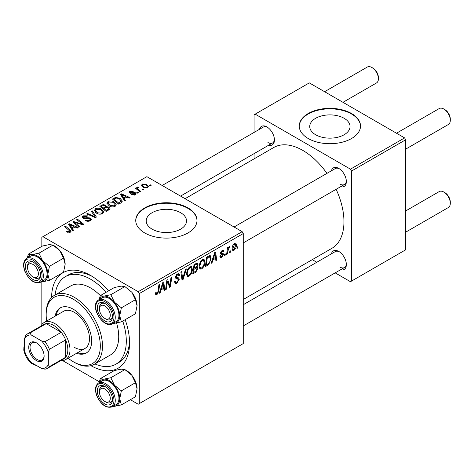 <?xml version="1.0" encoding="UTF-8"?>
<svg xmlns="http://www.w3.org/2000/svg" width="474" height="474" viewBox="0 0 474 474"><rect width="100%" height="100%" fill="white"/><g stroke="black" fill="none" stroke-linecap="round" stroke-linejoin="round"><path stroke-width="0.71" d="M344.136 118.293A20.151 11.637 0 0 0 322.172 115.775A20.151 11.637 0 0 0 309.729 126.522A20.151 11.637 0 0 0 315.637 134.746A20.151 11.637 0 0 0 337.595 137.27A20.151 11.637 0 0 0 350.037 126.522A20.151 11.637 0 0 0 344.136 118.293M351.542 113.517A30.626 17.68 0 0 0 318.167 109.684A30.626 17.68 0 0 0 299.254 126.019A30.626 17.68 0 0 0 308.224 138.527A30.626 17.68 0 0 0 341.606 142.36A30.626 17.68 0 0 0 360.513 126.019A30.626 17.68 0 0 0 351.542 113.517M360.513 126.274A30.626 17.68 0 0 0 351.542 114.015A30.626 17.68 0 0 0 318.362 110.14A30.626 17.68 0 0 0 299.26 126.274M152.118 229.155A20.151 11.637 180 0 1 146.217 220.925A20.151 11.637 180 0 1 158.66 210.178A20.151 11.637 180 0 1 180.624 212.696A20.151 11.637 180 0 1 186.525 220.925A20.151 11.637 180 0 1 174.082 231.673A20.151 11.637 180 0 1 152.118 229.155M188.03 207.92A30.626 17.68 0 0 0 154.648 204.087A30.626 17.68 0 0 0 135.742 220.428A30.626 17.68 0 0 0 144.712 232.93A30.626 17.68 0 0 0 178.094 236.763A30.626 17.68 0 0 0 197 220.428A30.626 17.68 0 0 0 188.03 207.92M196.994 220.677A30.626 17.68 0 0 0 188.03 208.424A30.626 17.68 0 0 0 154.85 204.543A30.626 17.68 0 0 0 135.748 220.677M331.409 170.8A10.718 6.192 60 0 1 338.762 168.406L338.762 168.406A10.718 6.192 60 0 1 338.762 168.412A10.718 6.192 60 0 1 346.346 181.536A10.718 6.192 60 0 1 340.599 186.715M339.325 168.756A9.19 5.303 -120 0 0 335.254 168.578L234.067 226.999M259.509 129.284A10.718 6.192 60 0 1 266.862 126.896L266.862 126.896A10.718 6.192 60 0 1 274.44 140.026A10.718 6.192 60 0 1 268.693 145.198M267.425 127.245A9.19 5.303 -120 0 0 263.348 127.068L162.161 185.488M331.409 253.827A10.718 6.192 60 0 1 338.762 251.433L338.762 251.433A10.718 6.192 60 0 1 346.346 264.563A10.718 6.192 60 0 1 340.599 269.742M339.325 251.783A9.19 5.303 -120 0 0 335.254 251.605L243.257 304.723M51.589 297.536A55.132 31.829 60 0 1 90.57 275.441L90.57 275.441A55.132 31.829 60 0 1 108.54 290.882M92.229 276.443A50.534 29.175 -120 0 0 68.552 274.813L65.299 276.692A50.534 29.175 -120 0 0 55.102 294.958M243.257 299.503L331.907 248.317A58.195 33.601 -120 0 0 336.137 189.286M326.953 173.371A58.195 33.601 -120 0 0 302.815 150.406A58.195 33.601 -120 0 0 273.717 147.521L185.061 198.707M242.173 231.679L243.257 233.552L139.297 293.572L138.218 291.7L242.173 231.679L146.881 176.66L41.842 237.302L41.842 246.367M41.842 281.823L41.842 324.566M139.297 293.572L139.297 403.605L138.218 404.233L130.368 399.701M99.339 381.789L62.645 360.601M204.964 261.944C204.975 264.717 203.873 267.052 201.657 268.936L200.028 269.125L199.056 266.655L200.093 262.181L202.345 259.562L204.039 259.397L204.964 261.944L204.093 261.447M212.945 259.924L212.014 262.845L211.155 263.337L214.681 252.553L215.64 251.996L216.677 260.149L215.889 260.605L215.634 258.366L212.945 259.924L212.382 259.598M156.894 294.781L155.768 294.958L155.413 292.908L156.207 292.339L156.136 293.139L156.947 293.726L157.984 291.486L158.891 284.761L159.691 284.299L158.749 291.255L156.894 294.781L155.348 293.886M155.371 293.222L156.947 293.726M174.545 281.669L175.528 282.243L176.944 282.184L178.479 279.832L178.277 279.186L176.221 278.878L175.327 277.48L177.448 273.931L179.018 273.699L179.664 275.193L178.876 275.933L178.491 274.819L177.424 274.973L176.115 276.97L176.411 277.58L178.739 277.871L179.267 279.293L176.891 283.239L175.167 283.547L174.545 281.627L175.327 281.07L175.694 282.397L174.545 281.74M178.277 279.186L175.327 277.474M175.362 276.982L176.411 277.58M186.353 268.906L183.041 279.571L182.034 280.152L180.872 272.07L181.672 271.608L182.662 278.54L185.5 269.398L186.353 268.906M192.361 269.22C192.373 271.993 191.271 274.322 189.055 276.212L187.431 276.401L186.454 273.931L187.491 269.457L189.742 266.838L191.437 266.672L192.361 269.22L191.49 268.722M237.924 246.634L237.741 247.991L236.953 248.447L237.119 247.102L237.924 246.634M243.257 233.552L243.257 343.591L139.297 403.605M197.024 262.892L198.067 264.273L197.024 267.01L197.972 268.231L195.792 272.212L192.752 273.966L194.038 264.474L197.587 262.975M196.467 266.684L197.534 267.099M161.065 289.875L160.135 292.796L159.276 293.293L162.801 282.504L163.761 281.947L164.798 290.1L164.01 290.562L163.755 288.322L161.065 289.875L160.502 289.549M167.192 283.381L166.38 289.193L165.586 289.65L166.878 280.152L167.707 279.672L169.876 285.846L170.93 277.811L171.73 277.349L170.45 286.841L169.621 287.321L167.435 281.165L167.192 283.381L166.493 282.978M222.614 254.508L220.902 254.2L220.517 253.27L222.164 250.503L223.509 250.29L223.959 251.398L223.171 251.967L222.875 251.208L222.128 251.321L221.305 252.672L221.382 253.146L223.171 253.519L223.568 254.443L221.708 257.364L220.315 257.589L219.823 256.173L220.611 255.605L220.949 256.653L221.743 256.547L222.78 254.971L220.517 253.294L222.496 254.443M220.576 252.683L222.028 253.335M208.815 264.48L205.355 266.69L206.634 257.198L209.49 255.664L210.361 255.759L211.161 258.164L208.815 264.48L208.062 264.048M236.461 244.91C236.508 247.019 235.691 248.803 234.008 250.26L232.734 250.402L232.13 248.809C232.059 246.628 232.888 244.797 234.624 243.31L235.851 243.18L236.461 244.91L235.513 244.359M230.642 250.841L230.459 252.198L229.671 252.648L229.837 251.303L230.642 250.841M227.822 251.173L227.419 253.951L226.625 254.408L227.556 247.505L228.35 247.049L228.154 248.477L229.428 246.308L229.967 246.231L227.822 251.173L227.111 250.764M225.322 253.91L225.144 255.267L224.356 255.717L224.516 254.372L225.322 253.91M138.509 192.746L137.727 193.202L136.808 192.48L137.614 192.017L138.509 192.746M143.829 189.677L143.041 190.133L142.123 189.41L142.929 188.948L143.829 189.677M106.928 203.435L108.036 201.474C110.164 200.626 112.16 200.775 114.027 201.912L116.243 204.715L115.123 206.362C113.061 207.185 111.1 207.055 109.245 205.971L106.899 203.103M125.379 200.324L124.526 200.822L120.467 194.411L121.433 193.854L130.048 197.628L129.26 198.091L126.937 197.042L124.247 198.594L125.379 200.324M109.162 209.692L106.123 211.445L99.824 206.326L102.941 204.673L105.702 205.064L106.508 206.735L108.984 207.073L110.021 208.513L109.162 209.692M106.656 206.243L106.508 207.334M96.412 217.051L95.404 217.631L86.665 213.928L87.459 213.466L94.948 216.648L91.292 211.256L92.14 210.764L96.412 217.051M67.142 232.136L66.52 231.697L67.213 231.182L69.53 231.662L69.897 231.164L64.683 226.619L65.477 226.157L70.099 229.908L71.07 231.271L70.365 232.207L67.142 232.136M79.751 226.673L78.957 227.129L72.67 222.01L73.5 221.53L82.103 223.989L76.723 219.669L77.523 219.207L83.821 224.321L82.991 224.8L74.382 222.353L79.751 226.673M138.218 291.7L42.921 236.68M73.5 230.281L72.646 230.773L68.588 224.362L69.554 223.805L78.169 227.585L77.38 228.041L75.058 226.993L72.368 228.551L73.5 230.281M90.356 220.659C88.685 221.53 87.044 221.488 85.444 220.534L86.138 220.025L87.459 220.558L89.527 220.12L90.285 219.184L89.793 218.496L88.928 218.236L85.581 218.674L83.033 218.236L82.144 217.074L83.14 215.848L87.554 215.836L87.009 216.434L84.005 216.375L83.329 217.169L84.745 217.969L86.89 217.643L90.51 218.004L91.441 219.266L90.356 220.659M94.326 210.711L95.434 208.75C97.561 207.902 99.558 208.05 101.424 209.188L103.64 211.991L102.526 213.638C100.458 214.461 98.503 214.331 96.643 213.247L94.296 210.379M131.428 194.796L132.015 194.222L134.521 194.37L134.711 193.279L129.84 193.084L129.171 192.189L129.923 191.223L133.395 191.152L132.702 191.668L130.575 191.644L130.51 192.557L134.041 192.444L135.44 192.788L136.074 193.682L135.173 194.784L131.428 194.796M135.049 194.855L134.711 193.279M130.208 193.256L130.208 192.13L130.51 193.351M120.971 202.872L118.725 204.17L112.427 199.056L115.383 197.462L120.052 198.233L122.369 201.142L120.971 202.872M147.473 187.686L143.403 187.497L141.507 185.227L142.384 184.031L146.525 184.303L148.303 186.466L147.473 187.686M137.898 187.645C137.501 188.468 137.863 189.227 138.989 189.926L140.79 191.431L139.99 191.893L135.41 188.172L136.21 187.71L137.146 188.486L136.856 187.603L137.922 186.839L138.473 187.514L137.62 188.131L137.62 189.961M151.111 185.47L150.323 185.927L149.405 185.204L150.211 184.742L151.111 185.47M94.918 363.925A50.534 29.175 -120 0 0 115.84 364.222L119.087 362.349A50.534 29.175 -120 0 0 129.52 341.025M404.6 137.898L405.685 139.777L351.542 171.037L350.458 169.159L404.6 137.898L309.309 82.885L254.082 114.767L254.082 132.418M254.082 153.635L254.082 158.855M351.542 171.037L351.542 281.07L350.458 281.698L335.177 272.87M316.798 262.258L312.277 259.651M351.542 281.07L405.685 249.81L405.685 139.777M350.458 169.159L255.166 114.145M339.846 184.036A9.19 5.303 -120 0 0 344.444 184.493A9.19 5.303 -120 0 0 346.322 180.878M267.946 142.526A9.19 5.303 -120 0 0 272.538 142.982A9.19 5.303 -120 0 0 274.422 139.362M339.846 267.063A9.19 5.303 -120 0 0 344.444 267.52A9.19 5.303 -120 0 0 346.322 263.905M125.166 319.683A55.132 31.829 60 0 1 129.556 342.963A55.132 31.829 60 0 1 90.931 365.673M73.5 222.685L73.5 221.53M82.103 224.563L82.103 223.989M77.523 220.321L77.523 219.207M74.382 223.408L74.382 222.353M69.554 225.885L69.554 223.805M72.368 230.323L72.368 228.551M70.709 225.885L71.912 227.787L74.062 226.548L69.791 224.629L70.709 225.885L70.709 227.71M71.912 229.606L71.912 227.787M69.791 226.258L69.791 224.629M74.062 227.567L74.062 226.548M67.213 232.171L67.213 231.182M67.8 232.438L67.8 231.602M69.53 232.538L69.53 231.662M65.477 227.265L65.477 226.157M70.099 232.343L70.099 229.908M86.138 220.884L86.138 220.025M86.381 220.985L86.381 220.173M87.459 221.269L87.459 220.558M89.527 221.05L89.527 220.12M83.14 218.289L83.14 215.848M83.774 218.55L83.774 217.75M84.745 218.698L84.745 217.969M90.51 220.57L90.51 218.004M87.459 214.266L87.459 213.466M94.948 217.442L94.948 216.648M92.14 212.524L92.14 210.764M95.434 212.405L95.434 208.75M101.424 210.201L101.424 209.188M95.517 212.476L95.517 210.456L97.466 212.814L101.697 213.093L102.455 211.925L100.553 209.597L96.293 209.277L95.529 210.687L95.529 212.488M97.466 213.65L97.466 212.814M101.697 213.993L101.697 213.093M102.941 205.556L102.941 204.673M105.702 207.713L105.702 205.064M108.984 209.792L108.984 207.073M101.359 206.468L103.32 208.062L105.572 206.397L105.572 207.784L105.572 206.397L104.95 205.538L102.71 205.686L101.359 206.468L101.359 207.576M103.32 209.17L103.32 208.062M104.061 208.661L106.188 210.385L108.819 208.37L108.173 207.511L105.726 207.695L104.061 208.661L104.061 209.769M106.188 211.41L106.188 210.385M108.398 210.13L108.398 209.064M132.015 195.075L132.015 194.222M134.521 195.087L134.521 194.37M129.923 193.131L129.923 191.223M131.031 193.428L131.031 192.77M134.041 193.096L134.041 192.444M135.44 194.618L135.44 192.788M121.433 195.928L121.433 193.854M124.247 200.372L124.247 198.594M122.588 195.934L123.791 197.836L125.942 196.592L121.67 194.672L122.588 195.934L122.588 197.759M123.791 199.655L123.791 197.836M121.67 196.307L121.67 194.672M125.942 197.617L125.942 196.592M115.383 198.375L115.383 197.462M120.052 199.222L120.052 198.233M113.961 199.193L118.784 203.109L121.178 200.976L119.223 198.659L116.225 198.031L113.961 199.193L113.961 200.301M118.784 204.134L118.784 203.109M119.798 203.547L119.798 202.528M108.036 205.129L108.036 201.474M114.027 202.925L114.027 201.912M108.113 205.201L108.113 203.186L110.069 205.538L114.299 205.817L115.058 204.655L113.156 202.321L108.896 202.001L108.131 203.417L108.131 205.212M110.069 206.38L110.069 205.538M114.299 206.717L114.299 205.817M142.384 186.78L142.384 184.031M146.525 185.334L146.525 184.303M143.041 184.451L142.544 185.192L144.108 186.993L146.792 187.283L147.242 186.578L145.737 184.753L143.041 184.451M144.108 187.834L144.108 186.993M146.792 187.977L146.792 187.283M142.929 190.044L142.929 188.948M136.21 188.818L136.21 187.71M137.146 189.582L137.146 188.486M137.187 189.612L137.187 187.029M137.922 187.633L137.922 186.839M137.614 193.114L137.614 192.017M150.211 185.838L150.211 184.742M237.059 247.594L237.741 247.991M194.903 271.697L195.792 272.212M196.23 263.206L198.067 264.273M195.981 267.081L197.972 268.231M194.684 265.12L194.287 268.077L196.846 266.24L197.285 264.765L197.006 264.048L194.684 265.12L194.002 264.729M193.599 267.686L194.287 268.077M195.146 263.828L196.035 264.344M194.133 269.191L193.7 272.396L195.958 271.045L197.184 268.657L196.917 267.917L194.133 269.191L193.451 268.794M193.019 271.999L193.7 272.396M194.921 267.715L195.803 268.225M186.507 274.742L189.055 276.212M188.113 269.771L187.242 273.516L187.911 275.252L189.114 275.157C190.797 273.593 191.62 271.738 191.573 269.582L190.904 267.774L189.719 267.875L188.113 269.771L187.508 269.422M186.489 273.083L187.242 273.516M188.942 267.431L189.719 267.875M181.85 278.884L183.041 279.571M181.726 277.995L182.662 278.54M174.551 281.888L176.891 283.239M175.327 277.486L178.117 279.091M177.472 273.925L179.664 275.193M177.3 274.025L179.658 275.382M176.648 274.523L177.424 274.973M175.439 276.579L176.115 276.97M175.362 276.976L176.287 277.509M175.356 277.035L179.267 279.293M155.555 292.808L156.136 293.139M158.067 290.864L158.749 291.255M159.548 292.464L160.135 292.796M163.897 289.584L164.798 290.1M162.866 287.807L163.755 288.322M162.541 285.401L161.498 288.601L163.643 287.363L163.174 283.251L162.541 285.401L161.966 285.064M160.917 288.269L161.498 288.601M162.653 282.948L163.174 283.251M165.699 288.796L166.38 289.193M168.821 285.235L169.876 285.846M169.147 286.089L170.45 286.841M166.789 280.792L167.435 281.165M222.288 250.438L223.959 251.398M221.536 250.977L222.128 251.321M220.683 252.316L221.305 252.672M220.57 252.713L223.568 254.443M219.823 256.274L221.708 257.364M211.428 262.507L212.014 262.845M215.777 259.628L216.677 260.149M214.746 257.856L215.634 258.366M214.42 255.445L213.377 258.65L215.522 257.406L215.054 253.294L214.42 255.445L213.845 255.113M212.796 258.318L213.377 258.65M214.532 252.998L215.054 253.294M206.711 264.883L207.6 265.393M210.302 257.666L211.161 258.164M207.286 257.844L206.303 265.12L207.316 264.533C209.401 263.106 210.42 261.115 210.373 258.567L209.425 256.76L207.286 257.844L206.599 257.453M205.621 264.723L206.303 265.12M208.412 256.173L209.828 256.837L208.548 256.096M199.11 267.466L201.657 268.936M200.709 262.495L199.844 266.246L200.514 267.976L201.711 267.881C203.399 266.323 204.223 264.462 204.176 262.306L203.506 260.499L202.315 260.599L200.709 262.495L200.111 262.152M199.086 265.807L199.844 266.246M201.545 260.155L202.315 260.599M232.147 249.188L234.008 250.26M234.589 244.128L232.918 248.258L233.332 249.52L234.014 249.46L235.673 245.36L235.258 244.074L233.99 243.778M232.189 247.831L232.918 248.258M229.772 251.801L230.459 252.198M226.738 253.554L227.419 253.951M227.473 248.086L228.154 248.477M228.847 246.942L229.653 247.41M228.735 247.132L229.256 247.434M224.457 254.87L225.144 255.267M105.945 319.079L104.867 318.457A7.655 4.42 -120 0 0 110.276 315.329A7.655 4.42 -120 0 0 104.867 305.949A7.655 4.42 -120 0 0 99.451 309.078A7.655 4.42 -120 0 0 104.867 318.457L105.945 319.079A9.19 5.303 60 0 0 110.543 319.535A9.19 5.303 -120 0 0 111.574 318.575A9.19 5.303 -120 0 0 112.421 315.921A9.19 5.303 60 0 1 110.543 319.535A9.19 5.303 -120 0 1 105.382 318.724M444.885 109.642L443.8 109.014L444.885 109.642A7.655 4.42 60 0 1 450.3 119.021L450.3 120.272A9.19 5.303 -120 0 0 443.8 109.014L443.8 109.014A9.19 5.303 -120 0 0 439.208 108.564L396.495 133.218M405.685 149.132L448.398 124.478A9.19 5.303 -120 0 0 450.3 120.272M99.451 309.078L99.451 307.827A9.19 5.303 60 0 1 101.353 303.621A9.19 5.303 60 0 1 105.424 303.798A9.19 5.303 -120 0 0 101.353 303.621A9.19 5.303 -120 0 0 100.322 304.581A9.19 5.303 -120 0 0 99.475 308.497M444.885 192.669L443.8 192.041L444.885 192.669A7.655 4.42 60 0 1 450.3 202.048L450.3 203.299A9.19 5.303 -120 0 0 443.8 192.041L443.8 192.041A9.19 5.303 -120 0 0 439.208 191.585L405.685 210.942M405.685 232.159L448.398 207.505A9.19 5.303 -120 0 0 450.3 203.299M105.945 402.106L104.867 401.484A7.655 4.42 -120 0 0 110.276 398.356A7.655 4.42 -120 0 0 104.867 388.976A7.655 4.42 -120 0 0 99.451 392.105A7.655 4.42 -120 0 0 104.867 401.484L105.945 402.106A9.19 5.303 60 0 0 110.543 402.562A9.19 5.303 -120 0 0 112.421 398.942A9.19 5.303 60 0 1 110.543 402.562L110.543 402.562A9.19 5.303 -120 0 1 105.382 401.751M99.451 392.105L99.451 390.854A9.19 5.303 60 0 1 101.353 386.648A9.19 5.303 60 0 1 105.424 386.825A9.19 5.303 -120 0 0 101.353 386.648A9.19 5.303 -120 0 0 99.475 391.524M342.975 102.319L376.492 82.962A9.19 5.303 -120 0 0 378.4 78.755L378.4 77.505A7.655 4.42 60 0 0 372.985 68.132L371.9 67.504A9.19 5.303 -120 0 0 367.309 67.047L324.595 91.707M34.045 277.568L32.961 276.94A7.655 4.42 -120 0 0 38.376 273.818A7.655 4.42 -120 0 0 32.961 264.439A7.655 4.42 -120 0 0 27.545 267.567A7.655 4.42 -120 0 0 32.961 276.94L34.045 277.568A9.19 5.303 60 0 0 38.637 278.025A9.19 5.303 -120 0 0 40.521 274.405A9.19 5.303 60 0 1 38.637 278.025A9.19 5.303 -120 0 1 33.476 277.213M27.545 267.567L27.545 266.317A9.19 5.303 60 0 1 29.447 262.11A9.19 5.303 60 0 1 33.524 262.288A9.19 5.303 -120 0 0 29.447 262.11A9.19 5.303 -120 0 0 27.569 266.981M378.4 78.755A9.19 5.303 -120 0 0 371.9 67.504L372.985 68.132M100.287 295.646L114.353 287.528L121.249 286.118L124.893 286.586L110.827 294.704L103.925 296.12L100.287 295.646L99.143 299.592M99.463 299.408A14.907 8.609 60 0 1 103.925 296.12A14.907 8.609 60 0 1 114.465 302.205A14.907 8.609 -120 0 1 119.738 315.791A14.907 8.609 60 0 1 118.322 321.058A14.907 8.609 60 0 1 114.465 323.286L121.368 321.876L119.738 315.791L121.368 307.822L114.465 302.205L110.827 294.704M111.426 320.371A10.718 6.192 60 0 1 101.075 317.598A10.718 6.192 60 0 1 98.302 304.035A10.718 6.192 60 0 1 104.867 303.449A10.718 6.192 60 0 1 112.445 316.579A10.718 6.192 60 0 1 111.426 320.371M117.635 320.205A13.782 7.957 -120 0 0 115.129 304.201A13.782 7.957 -120 0 0 102.307 297.767L98.622 299.894A13.782 7.957 60 0 1 111.449 306.322A13.782 7.957 60 0 1 113.956 322.326A13.782 7.957 60 0 1 112.403 323.766L116.089 321.639A13.782 7.957 -120 0 0 117.635 320.205M124.893 286.586L131.79 292.203L135.434 299.698L137.063 305.783L135.434 313.752L121.368 321.876M135.434 299.698L121.368 307.822M113.144 323.339L114.465 323.286A14.907 8.609 60 0 1 113.245 323.28M131.79 292.203A14.907 8.609 60 0 1 137.063 305.783M100.287 378.673L114.353 370.555L121.249 369.139L124.893 369.613L131.79 375.23A14.907 8.609 60 0 1 135.653 381.908A14.907 8.609 60 0 1 137.063 388.81L135.434 396.779L121.368 404.903L119.738 398.812L121.368 390.849L114.465 385.232L110.827 377.731L103.925 379.147L100.287 378.673L99.143 382.619M110.827 377.731L124.893 369.613L126.522 370.555A14.907 8.609 60 0 1 131.79 375.23L135.434 382.725L137.063 388.81M98.302 395.814A10.718 6.192 60 0 1 98.302 387.062A10.718 6.192 60 0 1 104.867 386.476A10.718 6.192 60 0 1 111.426 394.641A10.718 6.192 60 0 1 112.445 399.606A10.718 6.192 60 0 1 106.828 404.82A10.718 6.192 60 0 1 98.302 395.814M112.403 406.793L116.089 404.666A13.782 7.957 -120 0 0 117.635 391.974A13.782 7.957 -120 0 0 102.307 380.794L98.622 382.921A13.782 7.957 60 0 1 113.956 394.101A13.782 7.957 60 0 1 112.403 406.793C106.36 408.588 101.152 404.956 96.779 395.891C94.61 389.723 95.227 385.398 98.622 382.921M135.434 382.725L121.368 390.849M99.463 382.435A14.907 8.609 60 0 1 103.925 379.147A14.907 8.609 60 0 1 114.465 385.232A14.907 8.609 60 0 1 119.738 398.812A14.907 8.609 60 0 1 114.465 406.313L121.368 404.903M113.245 406.307A14.907 8.609 -120 0 0 114.465 406.313M27.563 257.892A14.907 8.609 60 0 1 32.025 254.603A14.907 8.609 -120 0 1 42.565 260.694A14.907 8.609 60 0 1 46.422 267.372A14.907 8.609 60 0 1 47.833 274.274L49.462 266.305L42.565 260.694L38.921 253.193L32.025 254.603L28.381 254.135L27.237 258.081M39.526 270.103A10.718 6.192 60 0 1 40.539 275.068A10.718 6.192 60 0 1 34.922 280.276A10.718 6.192 60 0 1 26.396 271.276A10.718 6.192 60 0 1 26.396 262.525A10.718 6.192 60 0 1 32.961 261.938A10.718 6.192 60 0 1 39.526 270.103M45.735 267.437A13.782 7.957 -120 0 0 30.401 256.256L26.722 258.377A13.782 7.957 60 0 1 42.05 269.564A13.782 7.957 60 0 1 40.503 282.249L44.183 280.128A13.782 7.957 -120 0 0 45.735 267.437M28.381 254.135L42.447 246.018L49.349 244.602L52.987 245.076L59.89 250.687L63.528 258.188L49.462 266.305M63.528 258.188L65.157 264.273A14.907 8.609 60 0 0 59.89 250.687A14.907 8.609 60 0 0 54.617 246.018L52.987 245.076L38.921 253.193M49.462 280.359L47.833 274.274A14.907 8.609 60 0 1 42.565 281.775L49.462 280.359L63.528 272.242L65.157 264.273M41.238 281.829L42.565 281.775A14.907 8.609 60 0 1 41.345 281.763M76.581 353.29A26.034 15.032 -120 0 0 86.262 353.006A26.034 15.032 -120 0 0 90.25 332.144A26.034 15.032 -120 0 0 73.245 309.202A26.034 15.032 -120 0 0 60.228 307.91A26.034 15.032 -120 0 0 55.138 316.158M60.779 307.62A26.034 15.032 -120 0 0 56.222 315.53M68.102 358.184A38.287 22.106 -120 0 0 73.245 361.721A38.287 22.106 -120 0 0 100.316 346.091A38.287 22.106 -120 0 0 73.245 299.201A38.287 22.106 -120 0 0 46.174 314.831A38.287 22.106 -120 0 0 46.665 321.046M74.329 362.343L73.245 361.721L74.329 362.343A39.816 22.989 60 0 0 94.237 364.316L110.478 354.937A39.816 22.989 -120 0 0 116.568 322.99M46.174 314.831L46.174 313.581A39.816 22.989 60 0 1 54.421 295.349A39.816 22.989 60 0 1 74.329 297.322A39.816 22.989 60 0 1 100.34 332.41A39.816 22.989 60 0 1 94.237 364.316M100.346 295.61A39.816 22.989 -120 0 0 90.57 287.943A39.816 22.989 -120 0 0 70.662 285.976L54.421 295.349M115.84 364.222A50.534 29.175 -120 0 0 122.742 321.076M106.117 292.28A50.534 29.175 -120 0 0 90.57 279.192A50.534 29.175 -120 0 0 65.299 276.692M40.9 326.142A21.443 12.377 60 0 1 44.118 322.521L63.605 311.264A21.443 12.377 60 0 1 74.329 312.33A21.443 12.377 60 0 1 88.336 331.219A21.443 12.377 60 0 1 85.047 348.402A21.443 12.377 60 0 1 74.329 347.341M77.665 352.662A26.034 15.032 -120 0 0 86.789 352.674M28.736 347.276A10.872 6.28 60 0 1 36.427 342.838A10.872 6.28 60 0 1 44.118 356.152A10.872 6.28 60 0 1 36.427 360.596A10.872 6.28 60 0 1 28.736 347.276M36.759 343.04A9.954 5.747 -120 0 0 32.102 342.72A9.954 5.747 -120 0 0 30.04 347.276A9.954 5.747 -120 0 0 34.383 357.295A9.954 5.747 -120 0 0 42.056 359.962A9.954 5.747 -120 0 0 44.106 355.767M44.118 322.521A21.443 12.377 60 0 1 60.636 328.263A21.443 12.377 60 0 1 69.998 349.842A21.443 12.377 60 0 1 65.554 359.653A21.443 12.377 60 0 1 60.808 360.625M48.336 364.589L49.42 366.633A19.908 11.495 60 0 1 47.465 368.334L63.706 358.954A19.908 11.495 -120 0 0 65.667 357.254A19.908 11.495 -120 0 0 67.829 349.842A19.908 11.495 -120 0 0 65.667 339.929A19.908 11.495 -120 0 0 61.253 332.292L46.251 323.629A19.908 11.495 -120 0 0 43.798 324.471L27.557 333.85A19.908 11.495 60 0 1 30.004 333.003L31.231 334.964A18.379 10.612 -120 0 0 24.518 338.845L24.518 350.837A18.379 10.612 -120 0 0 31.231 362.474L41.617 368.47A18.379 10.612 -120 0 0 48.336 364.589L48.336 352.597A18.379 10.612 -120 0 0 41.617 340.96L31.231 334.964M41.617 340.96L45.012 341.665L61.253 332.292A19.908 11.495 -120 0 0 46.251 323.629L30.004 333.003M49.42 366.633L65.667 357.254L65.667 339.929L49.42 349.302L48.336 352.597M24.518 338.845L25.596 335.551A19.908 11.495 60 0 1 27.557 333.85M47.465 368.334A19.908 11.495 60 0 1 45.012 369.175L41.617 368.47M45.012 341.665A19.908 11.495 60 0 1 49.42 349.302M77.386 223.284L77.386 222.579M80.213 224.048L80.213 223.367M75.935 224.67L75.935 223.532M86.89 218.478L86.89 217.643M92.703 216.488L92.703 215.652M101.762 206.231L101.762 205.206M104.606 208.347L104.606 207.322M107.663 210.557L107.663 209.532M132.175 193.339L132.175 192.681M114.317 198.985L114.317 197.966M138.989 191.075L138.989 189.926M181.412 275.832L182.401 276.401M175.362 277.924L177.169 278.967M167.577 281.698L168.744 282.374M168.211 283.636L169.473 284.364M220.534 253.584L221.862 254.342M207.541 256.671L208.43 257.186M97.075 301.328A13.782 7.957 60 0 1 98.622 299.894L96.886 301.5C90.735 308.977 104.588 329.187 112.403 323.766M112.741 322A12.863 7.43 -120 0 0 109.411 305.73A12.863 7.43 -120 0 0 96.986 302.406A12.863 7.43 -120 0 0 100.316 318.676A12.863 7.43 -120 0 0 112.741 322M96.986 395.932A12.863 7.43 -120 0 0 109.411 406.953A12.863 7.43 -120 0 0 112.741 394.528A12.863 7.43 -120 0 0 100.316 383.507A12.863 7.43 -120 0 0 96.986 395.932M40.841 269.984A12.863 7.43 -120 0 0 28.41 258.97A12.863 7.43 -120 0 0 25.086 271.395A12.863 7.43 -120 0 0 37.511 282.415A12.863 7.43 -120 0 0 40.841 269.984M24.518 344.942A12.863 7.43 -120 0 0 26.532 357.432A12.863 7.43 -120 0 0 36.338 365.418M69.897 231.164L69.897 232.426M90.285 219.184L90.285 220.7M83.329 217.169L83.329 218.384M102.455 211.925L102.455 213.673M108.819 208.37L108.819 209.887M121.178 200.976L121.178 202.748M115.058 204.655L115.058 206.397M142.544 185.192L142.544 186.916M147.242 186.578L147.242 187.805M197.006 264.048L195.886 263.402M196.917 267.917L195.738 267.235M190.904 267.774L189.523 266.975M187.911 275.252L186.472 274.422M178.491 274.819L177.211 274.079M220.949 256.653L219.96 256.079M222.875 251.208L221.921 250.657M203.506 260.499L202.12 259.699M200.514 267.976L199.074 267.146M235.258 244.074L234.304 243.523M233.332 249.52L232.13 248.832M243.257 242.913L344.444 184.493M344.444 267.52L243.257 325.94M272.538 142.982L180.541 196.094M26.722 258.377C23.321 260.854 22.705 265.179 24.879 271.353C29.246 280.412 34.454 284.05 40.503 282.249M37.333 365.993L31.485 363.517L26.384 357.514L23.741 350.096L24.518 343.792M65.554 359.653L85.047 348.402"/></g></svg>
